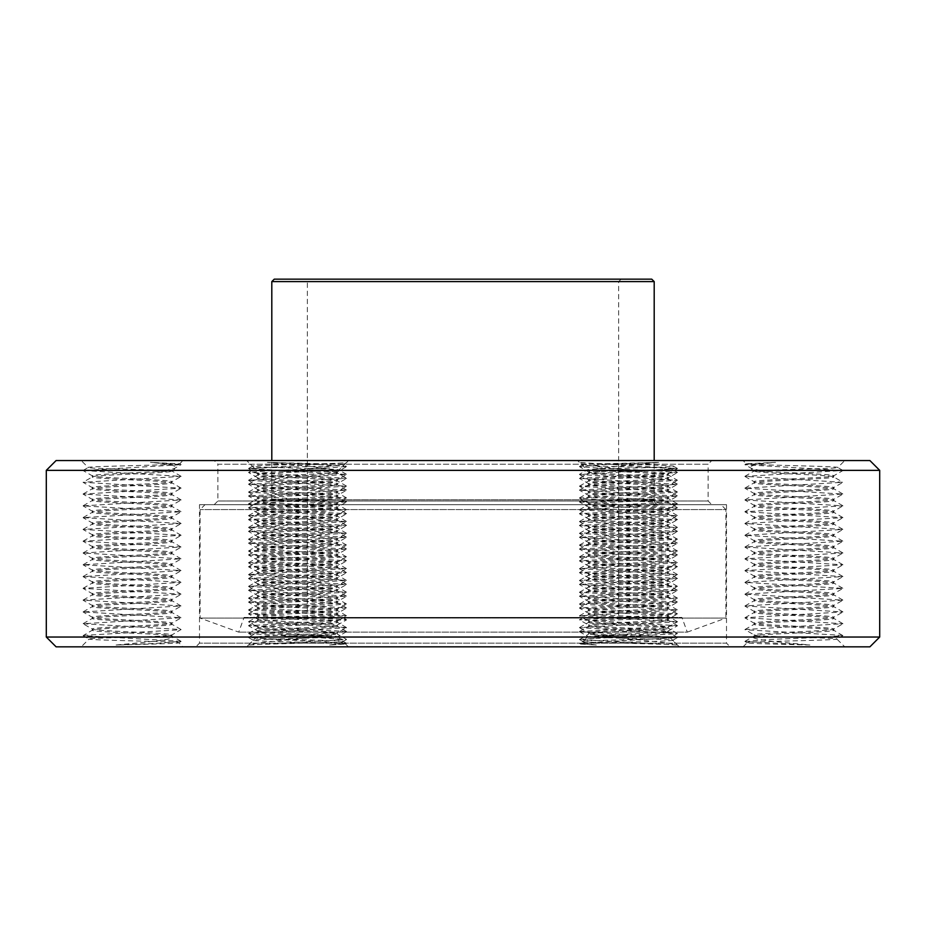 <?xml version="1.0" encoding="UTF-8"?>
<svg xmlns="http://www.w3.org/2000/svg" width="926" height="926" viewBox="0 0 926 926"><rect width="100%" height="100%" fill="white"/><g stroke="black" fill="none" stroke-linecap="round" stroke-linejoin="round"><path stroke-width="0.69" stroke-dasharray="4.63 3.47" d="M205.016 504.67L720.984 504.67L725.891 509.578L200.109 509.578L725.891 509.578L725.891 618.082L200.109 618.082L725.891 618.082L687.277 632.134L238.723 632.134L687.277 632.134L681.93 617.422L244.07 617.422L238.723 632.134L200.109 618.082L200.109 509.578L205.016 504.67L720.984 504.67M621.103 279.166L618.649 281.608L618.649 617.422L307.351 617.422L307.351 281.608L618.649 281.608L307.351 281.608L304.897 279.166L621.103 279.166L304.897 279.166M659.092 504.67L266.908 504.67L659.092 504.67A4.908 4.908 0 0 1 654.196 499.762L271.804 499.762L654.196 499.762L654.196 460.546M266.908 504.67A4.908 4.908 0 0 0 271.804 499.762L271.804 460.546M307.351 617.422L618.649 617.422M244.07 617.422L681.93 617.422M271.804 281.608L654.196 281.608M651.742 279.166L274.258 279.166M199.495 504.67L726.505 504.67L199.495 504.67L199.495 643.165L726.505 643.165L730.174 646.834L195.826 646.834L730.174 646.834M726.505 504.67L726.505 643.165L199.495 643.165L195.826 646.834M711.793 504.67L214.207 504.67L711.793 504.67L708.112 500.989L217.888 500.989L708.112 500.989L708.112 464.227L217.888 464.227L214.207 460.546L711.793 460.546L214.207 460.546M214.207 504.67L217.888 500.989L217.888 464.227L708.112 464.227L711.793 460.546M809.891 645.005L744.979 641.521L747.155 642.725C745.002 641.533 840.391 640.283 836.919 638.986C838.586 637.968 774.692 636.914 758.382 635.803L754.077 635.803L753.37 636.509C749.342 639.646 781.66 642.308 809.891 645.005C780.213 644.23 745.21 643.501 747.155 642.725L743.046 646.834L844.767 646.834L743.046 646.834M744.979 641.521L769.402 639.449L818.422 637.482L842.834 635.63L836.896 639.067L844.767 646.834M842.834 635.63L833.736 630.212C836.178 628.245 751.634 626.277 754.077 624.321L754.077 623.14C751.634 625.108 836.178 627.076 833.736 629.043L833.736 630.212C836.247 632.088 760.292 633.893 754.632 635.803L753.37 636.509L754.632 635.803L754.077 634.935L744.979 629.518L842.938 623.73L744.979 617.735L842.938 611.947L744.979 605.94L842.938 600.152L744.979 594.156L842.938 588.369L744.979 582.361L842.938 576.585L744.979 570.578L842.938 564.791L744.979 558.795L842.938 553.007L744.979 547L842.938 541.212L744.886 535.321L842.938 529.429L744.886 523.537L842.938 517.646L744.886 511.754L842.938 505.851L744.886 499.959L842.938 494.067L744.886 488.176L842.938 482.284L744.886 476.381L842.938 470.489L744.979 464.702L775.537 462.387L746.287 463.787L743.046 460.546L844.767 460.546L743.046 460.546M744.979 464.493L746.287 463.787C744.053 464.979 841.317 466.229 837.798 467.526L844.767 460.546M842.834 470.385L837.798 467.526C839.766 468.718 750.465 469.957 753.764 471.265L750.118 467.618C749.238 465.743 757.711 463.995 775.537 462.387M744.979 476.277L753.787 471.184L768.638 471.577C792.147 472.92 835.53 474.413 833.736 475.802L842.834 470.605M744.979 629.518L754.077 624.321C751.634 622.353 836.178 620.385 833.736 618.429C836.178 616.461 751.634 614.494 754.077 612.526L754.077 611.357C751.634 613.313 836.178 615.292 833.736 617.248C836.178 619.216 751.634 621.184 754.077 623.14L744.979 617.943M744.979 617.735L754.077 612.526C751.634 610.57 836.178 608.602 833.736 606.634C836.178 604.678 751.634 602.699 754.077 600.742L754.077 599.573C751.634 601.53 836.178 603.497 833.736 605.465C836.178 607.421 751.634 609.401 754.077 611.357L744.979 606.16M842.834 623.626L833.62 618.29L833.736 617.248L842.834 612.051M744.979 605.94L754.077 600.742C751.634 598.786 836.178 596.807 833.736 594.851C836.178 592.883 751.634 590.915 754.077 588.959L754.077 587.779C751.634 589.746 836.178 591.714 833.736 593.67C836.178 595.638 751.634 597.606 754.077 599.573L744.979 594.365M842.834 611.831L833.62 606.507L833.736 605.465L842.834 600.268M744.979 594.156L754.077 588.959C751.634 586.991 836.178 585.024 833.736 583.056C836.178 581.1 751.634 579.132 754.077 577.164L754.077 575.995C751.634 577.951 836.178 579.931 833.736 581.887C836.178 583.855 751.634 585.822 754.077 587.779L744.979 582.581M842.834 600.048L833.62 594.712L833.736 593.67L842.834 588.473M744.979 582.361L754.077 577.164C751.634 575.208 836.178 573.24 833.736 571.273C836.178 569.316 751.634 567.337 754.077 565.381L754.077 564.212C751.634 566.168 836.178 568.136 833.736 570.103C836.178 572.06 751.634 574.027 754.077 575.995L744.979 570.798M842.834 588.265L833.62 582.929L833.736 581.887L842.834 576.69M744.979 570.578L754.077 565.381C751.634 563.413 836.178 561.445 833.736 559.489C836.178 557.521 751.634 555.554 754.077 553.598L754.077 552.417C751.634 554.385 836.178 556.352 833.736 558.309C836.178 560.276 751.634 562.244 754.077 564.212L744.979 559.003M842.834 576.47L833.62 571.145L833.736 570.103L842.834 564.895M744.979 558.795L754.077 553.598C751.634 551.63 836.178 549.662 833.736 547.694C836.178 545.738 751.634 543.77 754.077 541.803L754.077 540.634C751.634 542.59 836.178 544.557 833.736 546.525C836.178 548.481 751.634 550.461 754.077 552.417L744.979 547.22M842.834 564.686L833.62 559.35L833.736 558.309L842.834 553.111M744.979 547L754.077 541.803C751.634 539.846 836.178 537.867 833.736 535.911C836.178 533.955 751.634 531.975 754.077 530.019L754.077 528.839C751.634 530.806 836.178 532.774 833.736 534.742C836.178 536.698 751.634 538.666 754.077 540.634L744.979 535.436M842.834 552.903L833.62 547.567L833.736 546.525L842.834 541.328M744.979 535.216L754.077 530.019C751.634 528.051 836.178 526.084 833.736 524.128C836.178 522.16 751.634 520.192 754.077 518.224L754.077 517.055C751.634 519.011 836.178 520.991 833.736 522.947C836.178 524.915 751.634 526.882 754.077 528.839L744.979 523.641M842.834 541.108L833.62 535.772L833.736 534.742L842.834 529.533M744.979 523.433L754.077 518.224C751.634 516.268 836.178 514.3 833.736 512.333C836.178 510.376 751.634 508.409 754.077 506.441L754.077 505.272C751.634 507.228 836.178 509.196 833.736 511.164C836.178 513.12 751.634 515.099 754.077 517.055L744.979 511.858M842.834 529.325L833.62 523.989L833.736 522.947L842.834 517.75M744.979 511.638L754.077 506.441C751.634 504.485 836.178 502.505 833.736 500.549C836.178 498.582 751.634 496.614 754.077 494.658L754.077 493.477C751.634 495.445 836.178 497.412 833.736 499.369C836.178 501.336 751.634 503.304 754.077 505.272L744.979 500.063M842.834 517.53L833.62 512.205L833.736 511.164L842.834 505.966M744.979 499.855L754.077 494.658C751.634 492.69 836.178 490.722 833.736 488.766C836.178 486.798 751.634 484.83 754.077 482.863L754.077 481.694C751.634 483.65 836.178 485.629 833.736 487.585C836.178 489.553 751.634 491.521 754.077 493.477L744.979 488.28M842.834 505.746L833.62 500.41L833.736 499.369L842.834 494.171M744.979 488.071L754.077 482.863C751.634 480.907 836.178 478.939 833.736 476.971L833.736 475.802C836.178 477.758 751.634 479.726 754.077 481.694L744.979 476.496M842.834 493.963L833.62 488.627L833.736 487.585L842.834 482.388M755.581 471.577C765.628 473.429 836.201 475.165 833.736 476.971L842.834 482.168M758.382 635.803L754.077 634.935C751.634 632.967 836.178 631 833.736 629.043L842.834 623.835M677.381 637.586L672.681 640.306L679.314 646.834L577.592 646.834L679.314 646.834L577.592 646.834L679.314 646.834L670.227 637.748L626.3 635.803L603.058 635.803C625.548 639.148 669.313 642.135 676.582 645.005C668.375 643.848 579.167 642.702 582.952 641.475L580.463 643.975C578.206 642.771 676.258 641.533 672.716 640.236C674.707 639.044 584.619 637.794 587.929 636.498L583.264 641.162C582.257 642.436 586.609 643.72 596.309 645.005L580.486 644.045L579.526 643.269L677.473 637.482L579.433 631.59L677.473 625.698L579.433 619.807L677.473 613.903L579.433 608.012L677.473 602.12L579.433 596.228L677.473 590.337L579.433 584.433L677.473 578.542L579.433 572.65L677.473 566.758L579.433 560.867L677.473 554.975L579.433 549.072L677.381 543.284L579.433 537.288L677.381 531.501L579.433 525.505L677.381 519.717L579.433 513.71L677.381 507.923L579.433 501.927L677.381 496.139L579.433 490.143L677.381 484.356L579.433 478.348L677.381 472.561L652.969 470.489L603.937 468.533L579.526 466.669L603.937 464.597L658.629 462.387C629.414 463.22 579.34 464.134 582.084 465.037L577.592 460.546L679.314 460.546L577.592 460.546L679.314 460.546L577.592 460.546L579.583 462.549C577.268 463.741 677.184 464.979 673.584 466.276L671.095 468.776C672.23 469.667 622.955 470.639 599.898 471.577L588.739 472.005L579.526 466.669M579.526 631.694L587.964 636.579L614.575 635.803C596.321 637.667 585.88 639.461 583.264 641.162L579.526 643.269M579.526 466.461L582.084 465.037C579.931 466.229 674.545 467.468 671.095 468.776L677.381 472.353M614.575 635.803C639.704 634.542 669.151 633.396 668.283 632.18C670.725 630.212 586.181 628.245 588.623 626.277L588.623 625.108L579.526 619.911M579.526 631.486L588.623 626.277C586.181 624.321 670.725 622.353 668.283 620.385C670.725 618.429 586.181 616.461 588.623 614.494L588.623 613.325C586.181 615.281 670.725 617.248 668.283 619.216C670.725 621.172 586.181 623.152 588.623 625.108C586.181 627.076 670.725 629.043 668.283 631L677.381 625.802M677.381 637.377L668.283 632.18L668.283 631C670.493 632.597 613.984 634.217 595.082 635.803M579.526 619.691L588.623 614.494C586.181 612.537 670.725 610.558 668.283 608.602C670.725 606.634 586.181 604.666 588.623 602.71L588.623 601.53C586.181 603.497 670.725 605.465 668.283 607.433C670.725 609.389 586.181 611.357 588.623 613.325L579.526 608.127M677.381 625.594L668.167 620.258L668.283 619.216L677.381 614.019M579.526 607.907L588.623 602.71C586.181 600.742 670.725 598.775 668.283 596.819C670.725 594.851 586.181 592.883 588.623 590.915L588.623 589.746C586.181 591.702 670.725 593.682 668.283 595.638C670.725 597.606 586.181 599.573 588.623 601.53L579.526 596.332M677.381 613.799L668.167 608.463L668.283 607.433L677.381 602.224M579.526 596.124L588.623 590.915C586.181 588.959 670.725 586.991 668.283 585.024C670.725 583.067 586.181 581.088 588.623 579.132L588.623 577.963C586.181 579.919 670.725 581.887 668.283 583.855C670.725 585.811 586.181 587.79 588.623 589.746L579.526 584.549M677.381 602.016L668.167 596.68L668.283 595.638L677.381 590.441M579.526 584.329L588.623 579.132C586.181 577.176 670.725 575.196 668.283 573.24C670.725 571.273 586.181 569.305 588.623 567.349L588.623 566.168C586.181 568.136 670.725 570.103 668.283 572.06C670.725 574.027 586.181 575.995 588.623 577.963L579.526 572.754M677.381 590.221L668.167 584.896L668.283 583.855L677.381 578.657M579.526 572.546L588.623 567.349C586.181 565.381 670.725 563.413 668.283 561.445C670.725 559.489 586.181 557.521 588.623 555.554L588.623 554.385C586.181 556.341 670.725 558.32 668.283 560.276C670.725 562.244 586.181 564.212 588.623 566.168L579.526 560.971M677.381 578.437L668.167 573.101L668.283 572.06L677.381 566.862M579.526 560.751L588.623 555.554C586.181 553.598 670.725 551.63 668.283 549.662C670.725 547.706 586.181 545.727 588.623 543.77L588.623 542.59C586.181 544.557 670.725 546.525 668.283 548.493C670.725 550.449 586.181 552.417 588.623 554.385L579.526 549.187M677.381 566.654L668.167 561.318L668.283 560.276L677.381 555.079M579.526 548.968L588.623 543.77C586.181 541.803 670.725 539.835 668.283 537.879C670.725 535.911 586.181 533.943 588.623 531.987L588.623 530.806C586.181 532.774 670.725 534.742 668.283 536.698C670.725 538.666 586.181 540.634 588.623 542.59L579.526 537.393M677.381 554.859L668.167 549.535L668.283 548.493L677.381 543.284M579.526 537.184L588.623 531.987C586.181 530.019 670.725 528.051 668.283 526.084C670.725 524.128 586.181 522.16 588.623 520.192L588.623 519.023C586.181 520.979 670.725 522.947 668.283 524.915C670.725 526.871 586.181 528.85 588.623 530.806L579.526 525.609M677.381 543.076L668.167 537.74L668.283 536.698L677.381 531.501M579.526 525.389L588.623 520.192C586.181 518.236 670.725 516.257 668.283 514.3C670.725 512.344 586.181 510.365 588.623 508.409L588.623 507.228C586.181 509.196 670.725 511.164 668.283 513.131C670.725 515.087 586.181 517.055 588.623 519.023L579.526 513.826M677.381 531.293L668.167 525.956L668.283 524.915L677.381 519.717M579.526 513.606L588.623 508.409C586.181 506.441 670.725 504.473 668.283 502.517C670.725 500.549 586.181 498.582 588.623 496.614L588.623 495.445C586.181 497.401 670.725 499.38 668.283 501.336C670.725 503.304 586.181 505.272 588.623 507.228L579.526 502.031M677.381 519.498L668.167 514.161L668.283 513.131L677.381 507.923M579.526 501.823L588.623 496.614C586.181 494.658 670.725 492.69 668.283 490.722C670.725 488.766 586.181 486.798 588.623 484.83L588.623 483.661C586.181 485.618 670.725 487.585 668.283 489.553C670.725 491.509 586.181 493.489 588.623 495.445L579.526 490.248M677.381 507.714L668.167 502.378L668.283 501.336L677.381 496.139M579.526 490.028L588.623 484.83C586.181 482.874 670.725 480.895 668.283 478.939C670.725 476.971 586.181 475.003 588.623 473.047L588.623 471.866C586.181 473.834 670.725 475.802 668.283 477.758C670.725 479.726 586.181 481.694 588.623 483.661L579.526 478.453M677.381 495.919L668.167 490.595L668.283 489.553L677.381 484.356M677.381 484.136L668.167 478.8L668.283 477.758L677.381 472.561M599.898 471.577L588.739 472.908L579.526 478.244M299.7 635.803L322.942 635.803C300.452 639.148 256.687 642.135 249.418 645.005C257.625 643.848 346.833 642.702 343.048 641.475L348.407 646.834L246.686 646.834L348.407 646.834L246.686 646.834L348.407 646.834L345.537 643.975C347.794 642.771 249.742 641.533 253.284 640.236L246.686 646.834L255.773 637.748L299.7 635.803C322.711 634.866 335.27 633.916 337.377 632.967L346.474 627.55L248.527 621.763L346.474 615.767L248.527 609.979L273.031 608.012L322.063 606.055L346.474 603.972L248.527 598.196L346.474 592.189L248.527 586.401L346.474 580.405L248.527 574.618L346.474 568.61L248.527 562.823L346.474 556.827L248.527 551.039L346.474 545.044L248.527 539.256L346.474 533.249L248.527 527.461L346.567 521.57L248.527 515.678L346.567 509.786L248.527 503.894L346.567 497.991L248.527 492.1L346.567 486.208L248.527 480.316L346.567 474.425L248.527 468.533L346.474 462.745L348.407 460.546L246.686 460.546L348.407 460.546L246.686 460.546L348.407 460.546L343.916 465.037C346.069 466.229 251.455 467.468 254.905 468.776C253.77 469.667 303.045 470.639 326.102 471.577L336.844 471.577C336.115 468.116 293.276 465.095 267.371 462.387C296.586 463.22 346.66 464.134 343.916 465.037L346.474 466.461L322.063 464.597L267.371 462.387M249.418 645.005L346.474 639.553L343.048 641.475C345.132 640.294 252.381 639.044 255.773 637.748L248.619 633.442L346.474 627.77M248.619 468.417L252.416 466.276C250.344 467.468 342.319 468.718 338.939 470.014L346.417 462.549C348.732 463.741 248.816 464.979 252.416 466.276L246.686 460.546L254.939 468.695L248.619 472.353L273.031 470.489L322.063 468.533L346.474 466.461M346.474 474.309L338.904 469.933L307.316 471.577L283.518 471.577C310.094 468.336 344.854 465.593 345.988 462.965L346.474 462.745M322.942 635.803L337.377 634.136C339.819 632.18 255.275 630.212 257.717 628.245L257.717 627.076L248.619 621.878M248.619 633.442L257.717 628.245C255.275 626.289 339.819 624.309 337.377 622.353C339.819 620.397 255.275 618.418 257.717 616.461L257.717 615.281C255.275 617.248 339.819 619.216 337.377 621.184C339.819 623.14 255.275 625.108 257.717 627.076C255.275 629.032 339.819 631.011 337.377 632.967L337.377 634.136L346.474 639.345L248.619 633.662M248.619 621.659L257.717 616.461C255.275 614.494 339.819 612.526 337.377 610.57C339.819 608.602 255.275 606.634 257.717 604.666L257.717 603.497C255.275 605.465 339.819 607.433 337.377 609.389C339.819 611.357 255.275 613.325 257.717 615.281L248.619 610.084M346.474 627.55L337.261 622.214L337.377 621.184L346.474 615.975M248.619 609.875L257.717 604.666C255.275 602.71 339.819 600.742 337.377 598.775C339.819 596.819 255.275 594.851 257.717 592.883L257.717 591.714C255.275 593.67 339.819 595.638 337.377 597.606C339.819 599.562 255.275 601.541 257.717 603.497L248.619 598.3M346.474 615.767L337.261 610.431L337.377 609.389L346.474 604.192M248.619 598.08L257.717 592.883C255.275 590.927 339.819 588.948 337.377 586.991C339.819 585.024 255.275 583.056 257.717 581.1L257.717 579.919C255.275 581.887 339.819 583.855 337.377 585.822C339.819 587.779 255.275 589.746 257.717 591.714L248.619 586.517M346.474 603.972L337.261 598.647L337.377 597.606L346.474 592.409M248.619 586.297L257.717 581.1C255.275 579.132 339.819 577.164 337.377 575.208C339.819 573.24 255.275 571.273 257.717 569.305L257.717 568.136C255.275 570.092 339.819 572.071 337.377 574.027C339.819 575.995 255.275 577.963 257.717 579.919L248.619 574.722M346.474 592.189L337.261 586.852L337.377 585.822L346.474 580.614M248.619 574.514L257.717 569.305C255.275 567.349 339.819 565.381 337.377 563.413C339.819 561.457 255.275 559.478 257.717 557.521L257.717 556.352C255.275 558.309 339.819 560.276 337.377 562.244C339.819 564.2 255.275 566.18 257.717 568.136L248.619 562.939M346.474 580.405L337.261 575.069L337.377 574.027L346.474 568.83M248.619 562.719L257.717 557.521C255.275 555.565 339.819 553.586 337.377 551.63C339.819 549.662 255.275 547.694 257.717 545.738L257.717 544.557C255.275 546.525 339.819 548.493 337.377 550.449C339.819 552.417 255.275 554.385 257.717 556.352L248.619 551.144M346.474 568.61L337.261 563.286L337.377 562.244L346.474 557.047M248.619 550.935L257.717 545.738C255.275 543.77 339.819 541.803 337.377 539.835C339.819 537.879 255.275 535.911 257.717 533.943L257.717 532.774C255.275 534.73 339.819 536.71 337.377 538.666C339.819 540.622 255.275 542.601 257.717 544.557L248.619 539.36M346.474 556.827L337.261 551.491L337.377 550.449L346.474 545.252M248.619 539.14L257.717 533.943C255.275 531.987 339.819 530.019 337.377 528.051C339.819 526.095 255.275 524.116 257.717 522.16L257.717 520.979C255.275 522.947 339.819 524.915 337.377 526.882C339.819 528.839 255.275 530.806 257.717 532.774L248.619 527.577M346.474 545.044L337.261 539.708L337.377 538.666L346.474 533.469M248.619 527.357L257.717 522.16C255.275 520.192 339.819 518.224 337.377 516.268C339.819 514.3 255.275 512.333 257.717 510.376L257.717 509.196C255.275 511.164 339.819 513.131 337.377 515.087C339.819 517.055 255.275 519.023 257.717 520.979L248.619 515.782M346.474 533.249L337.261 527.924L337.377 526.882L346.474 521.674M248.619 515.574L257.717 510.376C255.275 508.409 339.819 506.441 337.377 504.473C339.819 502.517 255.275 500.549 257.717 498.582L257.717 497.412C255.275 499.369 339.819 501.336 337.377 503.304C339.819 505.26 255.275 507.24 257.717 509.196L248.619 503.999M346.474 521.465L337.261 516.129L337.377 515.087L346.474 509.89M248.619 503.779L257.717 498.582C255.275 496.625 339.819 494.646 337.377 492.69C339.819 490.734 255.275 488.754 257.717 486.798L257.717 485.618C255.275 487.585 339.819 489.553 337.377 491.521C339.819 493.477 255.275 495.445 257.717 497.412L248.619 492.215M346.474 509.682L337.261 504.346L337.377 503.304L346.474 498.107M248.619 491.995L257.717 486.798C255.275 484.83 339.819 482.863 337.377 480.907C339.819 478.939 255.275 476.971 257.717 475.003L257.717 473.834C255.275 475.79 339.819 477.77 337.377 479.726C339.819 481.694 255.275 483.661 257.717 485.618L248.619 480.42M346.474 497.887L337.261 492.551L337.377 491.521L346.474 486.312M283.518 471.577C267.336 472.306 258.736 473.059 257.717 473.834L248.619 468.637M346.474 486.104L337.261 480.768L337.377 479.726L346.474 474.529M307.316 471.577C282.766 472.781 257.081 473.857 257.717 475.003L248.619 480.212M116.109 645.005L156.598 643.373L181.021 641.301L83.166 635.63L92.264 630.212C89.822 628.245 174.366 626.277 171.923 624.321C174.366 622.353 89.822 620.385 92.264 618.429L92.264 617.248C89.822 619.216 174.366 621.184 171.923 623.14C174.366 625.108 89.822 627.076 92.264 629.043L92.264 630.212C89.753 632.088 165.708 633.893 171.368 635.803L172.63 636.509C176.658 639.646 144.34 642.308 116.109 645.005C145.787 644.23 180.79 643.501 178.845 642.725L182.954 646.834L81.233 646.834L182.954 646.834M181.021 641.521L178.845 642.725C180.998 641.533 85.609 640.283 89.081 638.986L81.233 646.834M83.166 635.63L89.081 638.986C87.414 637.968 151.308 636.914 167.618 635.803L171.923 635.803L171.923 634.935L181.021 629.518L83.062 623.73L181.021 617.735L83.062 611.947L181.021 605.94L83.062 600.152L181.021 594.156L83.062 588.369L181.021 582.361L83.062 576.585L181.021 570.578L83.062 564.791L181.021 558.795L83.062 553.007L181.021 547L83.062 541.212L181.114 535.321L83.062 529.429L181.114 523.537L83.062 517.646L181.114 511.754L83.062 505.851L181.114 499.959L83.062 494.067L181.114 488.176L83.062 482.284L181.114 476.381L83.062 470.489L181.021 464.702L150.463 462.387L179.713 463.787L182.954 460.546L81.233 460.546L182.954 460.546M181.021 464.493L179.713 463.787C181.947 464.979 84.683 466.229 88.201 467.526L81.233 460.546M83.166 470.385L88.201 467.526C86.234 468.718 175.535 469.957 172.236 471.265L175.882 467.618C176.762 465.743 168.289 463.995 150.463 462.387M181.021 476.277L172.213 471.184L157.362 471.577C168.231 470.142 174.401 468.822 175.882 467.618L181.021 464.702M167.618 635.803L171.923 634.935C174.366 632.967 89.822 631 92.264 629.043L83.166 623.835M83.166 623.626L92.264 618.429C89.822 616.461 174.366 614.494 171.923 612.526C174.366 610.57 89.822 608.602 92.264 606.634L92.264 605.465C89.822 607.421 174.366 609.401 171.923 611.357C174.366 613.313 89.822 615.292 92.264 617.248L83.166 612.051M181.021 629.518L171.808 624.182L171.923 623.14L181.021 617.943M83.166 611.831L92.264 606.634C89.822 604.678 174.366 602.699 171.923 600.742C174.366 598.786 89.822 596.807 92.264 594.851L92.264 593.67C89.822 595.638 174.366 597.606 171.923 599.573C174.366 601.53 89.822 603.497 92.264 605.465L83.166 600.268M181.021 617.735L171.808 612.399L171.923 611.357L181.021 606.16M83.166 600.048L92.264 594.851C89.822 592.883 174.366 590.915 171.923 588.959C174.366 586.991 89.822 585.024 92.264 583.056L92.264 581.887C89.822 583.855 174.366 585.822 171.923 587.779C174.366 589.746 89.822 591.714 92.264 593.67L83.166 588.473M181.021 605.94L171.808 600.604L171.923 599.573L181.021 594.365M83.166 588.265L92.264 583.056C89.822 581.1 174.366 579.132 171.923 577.164C174.366 575.208 89.822 573.24 92.264 571.273L92.264 570.103C89.822 572.06 174.366 574.027 171.923 575.995C174.366 577.951 89.822 579.931 92.264 581.887L83.166 576.69M181.021 594.156L171.808 588.82L171.923 587.779L181.021 582.581M83.166 576.47L92.264 571.273C89.822 569.316 174.366 567.337 171.923 565.381C174.366 563.413 89.822 561.445 92.264 559.489L92.264 558.309C89.822 560.276 174.366 562.244 171.923 564.212C174.366 566.168 89.822 568.136 92.264 570.103L83.166 564.895M181.021 582.361L171.808 577.037L171.923 575.995L181.021 570.798M83.166 564.686L92.264 559.489C89.822 557.521 174.366 555.554 171.923 553.598C174.366 551.63 89.822 549.662 92.264 547.694L92.264 546.525C89.822 548.481 174.366 550.461 171.923 552.417C174.366 554.385 89.822 556.352 92.264 558.309L83.166 553.111M181.021 570.578L171.808 565.242L171.923 564.212L181.021 559.003M83.166 552.903L92.264 547.694C89.822 545.738 174.366 543.77 171.923 541.803C174.366 539.846 89.822 537.867 92.264 535.911L92.264 534.742C89.822 536.698 174.366 538.666 171.923 540.634C174.366 542.59 89.822 544.557 92.264 546.525L83.166 541.328M181.021 558.795L171.808 553.459L171.923 552.417L181.021 547.22M83.166 541.108L92.264 535.911C89.822 533.955 174.366 531.975 171.923 530.019C174.366 528.051 89.822 526.084 92.264 524.128L92.264 522.947C89.822 524.915 174.366 526.882 171.923 528.839C174.366 530.806 89.822 532.774 92.264 534.742L83.166 529.533M181.021 547L171.808 541.675L171.923 540.634L181.021 535.436M83.166 529.325L92.264 524.128C89.822 522.16 174.366 520.192 171.923 518.224C174.366 516.268 89.822 514.3 92.264 512.333L92.264 511.164C89.822 513.12 174.366 515.099 171.923 517.055C174.366 519.011 89.822 520.991 92.264 522.947L83.166 517.75M181.021 535.216L171.808 529.88L171.923 528.839L181.021 523.641M83.166 517.53L92.264 512.333C89.822 510.376 174.366 508.409 171.923 506.441C174.366 504.485 89.822 502.505 92.264 500.549L92.264 499.369C89.822 501.336 174.366 503.304 171.923 505.272C174.366 507.228 89.822 509.196 92.264 511.164L83.166 505.966M181.021 523.433L171.808 518.097L171.923 517.055L181.021 511.858M83.166 505.746L92.264 500.549C89.822 498.582 174.366 496.614 171.923 494.658C174.366 492.69 89.822 490.722 92.264 488.766L92.264 487.585C89.822 489.553 174.366 491.521 171.923 493.477C174.366 495.445 89.822 497.412 92.264 499.369L83.166 494.171M181.021 511.638L171.808 506.314L171.923 505.272L181.021 500.063M83.166 493.963L92.264 488.766C89.822 486.798 174.366 484.83 171.923 482.863C174.366 480.907 89.822 478.939 92.264 476.971L92.264 475.802C89.822 477.758 174.366 479.726 171.923 481.694C174.366 483.65 89.822 485.629 92.264 487.585L83.166 482.388M181.021 499.855L171.808 494.519L171.923 493.477L181.021 488.28M157.362 471.577C133.853 472.92 90.47 474.413 92.264 475.802L83.166 470.605M181.021 488.071L171.808 482.735L171.923 481.694L181.021 476.496M170.419 471.577C160.372 473.429 89.799 475.165 92.264 476.971L83.166 482.168M248.619 637.586L253.284 640.236C251.293 639.044 341.381 637.794 338.071 636.498L342.736 641.162C343.743 642.436 339.391 643.72 329.691 645.005L345.514 644.045L346.474 643.269L322.063 641.417L273.031 639.449L248.619 637.377L273.031 635.514L322.063 633.558L346.474 631.486L248.527 625.698L346.474 619.691L248.527 613.903L346.474 607.907L248.527 602.12L346.474 596.124L248.527 590.337L346.474 584.329L248.527 578.542L346.474 572.546L248.527 566.758L346.474 560.751L248.527 554.975L346.567 549.072L248.527 543.18L346.567 537.288L248.527 531.397L346.567 525.505L248.527 519.602L346.567 513.71L248.527 507.818L346.567 501.927L248.527 496.035L346.567 490.143L248.527 484.24L346.567 478.348L248.619 472.353M346.474 631.694L338.036 636.579L330.918 635.803C312.016 634.217 255.507 632.597 257.717 631L248.619 625.802M330.918 635.803L311.425 635.803C286.296 634.542 256.849 633.396 257.717 632.18C255.275 630.212 339.819 628.245 337.377 626.277C339.819 624.321 255.275 622.353 257.717 620.385L257.717 619.216L248.619 614.019M248.619 625.594L257.717 620.385C255.275 618.429 339.819 616.461 337.377 614.494C339.819 612.537 255.275 610.558 257.717 608.602L257.717 607.433C255.275 609.389 339.819 611.357 337.377 613.325C339.819 615.281 255.275 617.248 257.717 619.216C255.275 621.172 339.819 623.152 337.377 625.108L346.474 619.911M346.474 631.486L337.377 626.277L337.377 625.108C339.819 627.076 255.275 629.043 257.717 631L257.717 632.18L248.619 637.377M248.619 613.799L257.717 608.602C255.275 606.634 339.819 604.666 337.377 602.71C339.819 600.742 255.275 598.775 257.717 596.819L257.717 595.638C255.275 597.606 339.819 599.573 337.377 601.53C339.819 603.497 255.275 605.465 257.717 607.433L248.619 602.224M346.474 619.691L337.261 614.366L337.377 613.325L346.474 608.127M248.619 602.016L257.717 596.819C255.275 594.851 339.819 592.883 337.377 590.915C339.819 588.959 255.275 586.991 257.717 585.024L257.717 583.855C255.275 585.811 339.819 587.79 337.377 589.746C339.819 591.702 255.275 593.682 257.717 595.638L248.619 590.441M346.474 607.907L337.261 602.571L337.377 601.53L346.474 596.332M248.619 590.221L257.717 585.024C255.275 583.067 339.819 581.088 337.377 579.132C339.819 577.176 255.275 575.196 257.717 573.24L257.717 572.06C255.275 574.027 339.819 575.995 337.377 577.963C339.819 579.919 255.275 581.887 257.717 583.855L248.619 578.657M346.474 596.124L337.261 590.788L337.377 589.746L346.474 584.549M248.619 578.437L257.717 573.24C255.275 571.273 339.819 569.305 337.377 567.349C339.819 565.381 255.275 563.413 257.717 561.445L257.717 560.276C255.275 562.244 339.819 564.212 337.377 566.168C339.819 568.136 255.275 570.103 257.717 572.06L248.619 566.862M346.474 584.329L337.261 578.993L337.377 577.963L346.474 572.754M248.619 566.654L257.717 561.445C255.275 559.489 339.819 557.521 337.377 555.554C339.819 553.598 255.275 551.63 257.717 549.662L257.717 548.493C255.275 550.449 339.819 552.417 337.377 554.385C339.819 556.341 255.275 558.32 257.717 560.276L248.619 555.079M346.474 572.546L337.261 567.21L337.377 566.168L346.474 560.971M248.619 554.859L257.717 549.662C255.275 547.706 339.819 545.727 337.377 543.77C339.819 541.803 255.275 539.835 257.717 537.879L257.717 536.698C255.275 538.666 339.819 540.634 337.377 542.59C339.819 544.557 255.275 546.525 257.717 548.493L248.619 543.284M346.474 560.751L337.261 555.426L337.377 554.385L346.474 549.187M248.619 543.076L257.717 537.879C255.275 535.911 339.819 533.943 337.377 531.987C339.819 530.019 255.275 528.051 257.717 526.084L257.717 524.915C255.275 526.871 339.819 528.85 337.377 530.806C339.819 532.774 255.275 534.742 257.717 536.698L248.619 531.501M346.474 548.968L337.261 543.631L337.377 542.59L346.474 537.393M248.619 531.293L257.717 526.084C255.275 524.128 339.819 522.16 337.377 520.192C339.819 518.236 255.275 516.257 257.717 514.3L257.717 513.131C255.275 515.087 339.819 517.055 337.377 519.023C339.819 520.979 255.275 522.947 257.717 524.915L248.619 519.717M346.474 537.184L337.261 531.848L337.377 530.806L346.474 525.609M248.619 519.498L257.717 514.3C255.275 512.344 339.819 510.365 337.377 508.409C339.819 506.441 255.275 504.473 257.717 502.517L257.717 501.336C255.275 503.304 339.819 505.272 337.377 507.228C339.819 509.196 255.275 511.164 257.717 513.131L248.619 507.923M346.474 525.389L337.261 520.065L337.377 519.023L346.474 513.826M248.619 507.714L257.717 502.517C255.275 500.549 339.819 498.582 337.377 496.614C339.819 494.658 255.275 492.69 257.717 490.722L257.717 489.553C255.275 491.509 339.819 493.489 337.377 495.445C339.819 497.401 255.275 499.38 257.717 501.336L248.619 496.139M346.474 513.606L337.261 508.27L337.377 507.228L346.474 502.031M248.619 495.919L257.717 490.722C255.275 488.766 339.819 486.798 337.377 484.83C339.819 482.874 255.275 480.895 257.717 478.939L257.717 477.758C255.275 479.726 339.819 481.694 337.377 483.661C339.819 485.618 255.275 487.585 257.717 489.553L248.619 484.356M346.474 501.823L337.261 496.486L337.377 495.445L346.474 490.248M336.844 471.577L337.377 471.866C339.819 473.834 255.275 475.802 257.717 477.758L248.619 472.561M346.474 490.028L337.261 484.703L337.377 483.661L346.474 478.453M248.619 484.136L257.717 478.939C255.275 476.971 339.819 475.003 337.377 473.047L337.377 471.866L346.474 466.669M326.102 471.577L337.261 472.908L346.474 478.244M676.582 645.005L579.526 639.553L582.952 641.475C580.868 640.294 673.619 639.044 670.227 637.748L677.381 633.442L579.433 627.666L677.473 621.763L579.433 615.871L677.473 609.979L579.433 604.088L677.473 598.196L579.433 592.293L677.473 586.401L579.433 580.509L677.473 574.618L579.433 568.726L677.473 562.823L579.433 556.931L677.473 551.039L579.433 545.148L677.473 539.256L579.433 533.364L677.381 527.577L579.433 521.57L677.381 515.782L579.433 509.786L677.381 503.999L652.969 501.927L603.937 499.959L579.526 498.107L677.473 492.1L579.526 486.312L677.473 480.316L579.526 474.529L677.473 468.533L579.526 462.525L587.061 470.014L618.684 471.577L642.482 471.577C658.664 472.306 667.264 473.059 668.283 473.834L677.381 468.637M677.381 468.417L673.584 466.276C675.656 467.468 583.681 468.718 587.061 470.014L579.526 474.309M603.058 635.803L588.623 634.136C586.181 632.18 670.725 630.212 668.283 628.245C670.725 626.289 586.181 624.309 588.623 622.353L588.623 621.184L579.526 615.975M579.526 627.55L588.623 622.353C586.181 620.397 670.725 618.418 668.283 616.461C670.725 614.494 586.181 612.526 588.623 610.57L588.623 609.389C586.181 611.357 670.725 613.325 668.283 615.281C670.725 617.248 586.181 619.216 588.623 621.184C586.181 623.14 670.725 625.108 668.283 627.076L677.381 621.878M677.381 633.442L668.283 628.245L668.283 627.076C670.725 629.032 586.181 631.011 588.623 632.967L579.526 627.77M579.526 615.767L588.623 610.57C586.181 608.602 670.725 606.634 668.283 604.666C670.725 602.71 586.181 600.742 588.623 598.775L588.623 597.606C586.181 599.562 670.725 601.541 668.283 603.497C670.725 605.465 586.181 607.433 588.623 609.389L579.526 604.192M677.381 621.659L668.167 616.322L668.283 615.281L677.381 610.084M579.526 603.972L588.623 598.775C586.181 596.819 670.725 594.851 668.283 592.883C670.725 590.927 586.181 588.948 588.623 586.991L588.623 585.822C586.181 587.779 670.725 589.746 668.283 591.714C670.725 593.67 586.181 595.638 588.623 597.606L579.526 592.409M677.381 609.875L668.167 604.539L668.283 603.497L677.381 598.3M579.526 592.189L588.623 586.991C586.181 585.024 670.725 583.056 668.283 581.1C670.725 579.132 586.181 577.164 588.623 575.208L588.623 574.027C586.181 575.995 670.725 577.963 668.283 579.919C670.725 581.887 586.181 583.855 588.623 585.822L579.526 580.614M677.381 598.08L668.167 592.756L668.283 591.714L677.381 586.517M579.526 580.405L588.623 575.208C586.181 573.24 670.725 571.273 668.283 569.305C670.725 567.349 586.181 565.381 588.623 563.413L588.623 562.244C586.181 564.2 670.725 566.18 668.283 568.136C670.725 570.092 586.181 572.071 588.623 574.027L579.526 568.83M677.381 586.297L668.167 580.961L668.283 579.919L677.381 574.722M579.526 568.61L588.623 563.413C586.181 561.457 670.725 559.478 668.283 557.521C670.725 555.565 586.181 553.586 588.623 551.63L588.623 550.449C586.181 552.417 670.725 554.385 668.283 556.352C670.725 558.309 586.181 560.276 588.623 562.244L579.526 557.047M677.381 574.514L668.167 569.177L668.283 568.136L677.381 562.939M579.526 556.827L588.623 551.63C586.181 549.662 670.725 547.694 668.283 545.738C670.725 543.77 586.181 541.803 588.623 539.835L588.623 538.666C586.181 540.622 670.725 542.601 668.283 544.557C670.725 546.525 586.181 548.493 588.623 550.449L579.526 545.252M677.381 562.719L668.167 557.383L668.283 556.352L677.381 551.144M579.526 545.044L588.623 539.835C586.181 537.879 670.725 535.911 668.283 533.943C670.725 531.987 586.181 530.019 588.623 528.051L588.623 526.882C586.181 528.839 670.725 530.806 668.283 532.774C670.725 534.73 586.181 536.71 588.623 538.666L579.526 533.469M677.381 550.935L668.167 545.599L668.283 544.557L677.381 539.36M579.526 533.249L588.623 528.051C586.181 526.095 670.725 524.116 668.283 522.16C670.725 520.192 586.181 518.224 588.623 516.268L588.623 515.087C586.181 517.055 670.725 519.023 668.283 520.979C670.725 522.947 586.181 524.915 588.623 526.882L579.526 521.674M677.381 539.14L668.167 533.816L668.283 532.774L677.381 527.577M579.526 521.465L588.623 516.268C586.181 514.3 670.725 512.333 668.283 510.376C670.725 508.409 586.181 506.441 588.623 504.473L588.623 503.304C586.181 505.26 670.725 507.24 668.283 509.196C670.725 511.164 586.181 513.131 588.623 515.087L579.526 509.89M677.381 527.357L668.167 522.021L668.283 520.979L677.381 515.782M579.526 509.682L588.623 504.473C586.181 502.517 670.725 500.549 668.283 498.582C670.725 496.625 586.181 494.646 588.623 492.69L588.623 491.521C586.181 493.477 670.725 495.445 668.283 497.412C670.725 499.369 586.181 501.336 588.623 503.304L579.526 498.107M677.381 515.574L668.167 510.238L668.283 509.196L677.381 503.999M579.526 497.887L588.623 492.69C586.181 490.734 670.725 488.754 668.283 486.798C670.725 484.83 586.181 482.863 588.623 480.907L588.623 479.726C586.181 481.694 670.725 483.661 668.283 485.618C670.725 487.585 586.181 489.553 588.623 491.521L579.526 486.312M677.381 503.779L668.167 498.454L668.283 497.412L677.381 492.215M579.526 486.104L588.623 480.907C586.181 478.939 670.725 476.971 668.283 475.003L668.283 473.834C670.725 475.79 586.181 477.77 588.623 479.726L579.526 474.529M677.381 491.995L668.167 486.659L668.283 485.618L677.381 480.42M618.684 471.577C643.234 472.781 668.919 473.857 668.283 475.003L677.381 480.212M579.526 639.553L588.623 634.136L588.623 632.967C590.73 633.916 603.289 634.866 626.3 635.803M642.482 471.577C615.906 468.336 581.146 465.593 580.012 462.965L579.526 462.745M311.425 635.803C329.679 637.667 340.12 639.461 342.736 641.162L346.474 643.269M171.368 635.803L172.63 636.509L171.368 635.803M589.156 471.577C589.885 468.116 632.724 465.095 658.629 462.387M768.638 471.577C757.769 470.142 751.599 468.822 750.118 467.618L744.979 464.702M869.896 460.546L56.104 460.546M46.3 470.35L879.7 470.35M879.7 637.03L46.3 637.03M56.104 646.834L869.896 646.834M842.834 635.41L744.979 629.738M596.309 645.005L579.526 643.489M83.166 635.41L181.021 629.738M329.691 645.005L346.474 643.489M579.526 639.345L677.381 633.662M744.979 641.301L753.799 636.197M181.021 641.301L172.201 636.197"/><path stroke-width="1.39" d="M271.804 281.608L274.258 279.166L651.742 279.166L654.196 281.608L271.804 281.608L271.804 460.546M654.196 281.608L654.196 460.546M46.3 470.35L56.104 460.546L869.896 460.546L879.7 470.35L46.3 470.35L46.3 637.03L879.7 637.03L869.896 646.834L56.104 646.834L46.3 637.03M879.7 470.35L879.7 637.03"/></g></svg>
